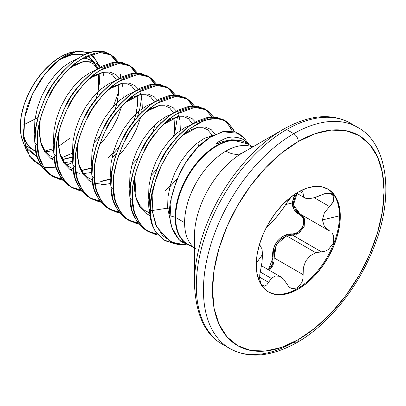<?xml version="1.0" encoding="UTF-8"?>
<svg xmlns="http://www.w3.org/2000/svg" width="406" height="406" viewBox="0 0 406 406"><rect width="100%" height="100%" fill="white"/><g stroke="black" fill="none" stroke-linecap="round" stroke-linejoin="round"><path stroke-width="0.61" d="M247.614 143.856L231.521 139.801C225.99 140.623 221.843 141.689 219.088 142.998C216.631 144.013 215.53 144.313 215.794 143.897L218.387 141.887L224.005 139.075C229.491 136.193 236.114 136.406 243.884 139.715L248.898 144.252L244.265 138.243L238.748 133.376L222.524 131.732L209.674 137.517C203.36 141.603 197.387 147.139 191.754 154.128C188.541 157.863 184.826 163.618 180.609 171.388C171.591 192.622 168.089 207.425 170.094 215.789L175.143 217.271A58.53 33.789 -60 0 0 192.515 246.163A58.53 33.789 -60 0 1 175.143 217.271A2.015 1.162 180 0 1 175.656 217.484A58.428 33.734 120 0 1 198.625 161.476A58.428 33.734 120 0 1 241.996 141.222A58.428 33.734 120 0 0 198.625 161.476A58.428 33.734 120 0 0 175.656 217.484L184.598 222.645A58.428 33.734 -60 0 1 225.909 151.088A58.428 33.734 -60 0 1 250.933 146.383M193.038 246.67A58.428 33.734 -60 0 1 184.598 222.645L175.656 217.484A58.428 33.734 120 0 0 191.947 246.041A58.428 33.734 120 0 1 175.656 217.484A2.015 1.162 0 0 0 175.143 217.271A58.53 33.789 -60 0 1 201.812 157.203A58.53 33.789 -60 0 1 247.447 143.76M248.898 144.252L249.35 144.856M246.183 142.922A58.53 33.789 -60 0 0 200.945 158.096A58.53 33.789 -60 0 0 175.143 217.271L170.094 215.789C169.749 225.183 173.392 233.79 181.04 241.616L190.881 246.036L179.056 239.85L172.134 227.969M225.396 120.881L228.735 123.338L234.323 131.574L232.963 128.763L227.182 122.054L219.336 118.653L209.922 118.785L199.529 122.46L188.8 129.499L178.407 139.512L168.992 151.94L161.146 166.09L155.371 181.157L153.123 190.521L152.143 210.536L153.123 190.521A67.117 38.753 120 0 0 150.484 210.049A67.117 38.753 -60 0 1 153.123 190.521L155.077 182.142A67.218 38.809 120 0 0 149.971 209.836L149.012 209.278L152.351 225.604A67.218 38.809 -60 0 1 149.971 209.836A67.218 38.809 -60 0 1 155.077 182.142C158.01 170.383 164.811 157.335 175.468 142.998C178.807 138.593 183.553 133.858 189.703 128.783L204.472 120.308L216.464 118.303L225.396 120.881L223.021 119.506L211.562 116.928L191.789 124.211C175.889 136.873 165.475 149.154 160.553 161.065C151.377 181.441 147.53 197.514 149.012 209.278L149.971 209.836A2.015 1.162 0 0 0 150.484 210.049A2.015 1.162 180 0 1 149.971 209.836A67.218 38.809 120 0 0 152.351 225.604L155.792 232.166A67.117 38.753 -60 0 1 150.484 210.049L152.143 210.536L167.622 208.141L171.433 225.487L167.622 208.141L167.972 196.803L170.424 184.847L174.793 172.951L180.782 161.776L187.998 151.945L195.981 144.008L204.228 138.405L213.668 135.178L204.228 138.405L195.981 144.008L187.998 151.945L180.782 161.776L174.793 172.951L170.424 184.847L167.972 196.803L167.622 208.141L170.053 208.222L167.622 208.141L152.143 210.536L155.63 224.432L162.603 235.592L173.073 242.798L186.714 244.859L180.152 244.63L169.525 241.093L156.691 226.797L152.143 210.536L150.484 210.049A67.117 38.753 120 0 0 155.792 232.166L163.141 239.57L174.666 243.894L180.152 244.63M177.407 244.138L165.13 240.794L155.792 232.166L152.351 225.604L151.123 222.036L149.012 209.278L149.662 194.926L152.991 179.787L158.771 164.714L166.617 150.57L176.031 138.141L186.425 128.129L197.154 121.089L207.547 117.41L216.961 117.278L224.807 120.678L230.583 127.388L232.323 131.158L227.096 122.678M111.325 55.018L118.374 62.022L113.112 56.19L105.266 52.79L95.852 52.922L85.453 56.601L74.729 63.64L64.336 73.653L54.917 86.082L47.076 100.226L41.295 115.299L37.961 130.438L37.311 144.79L39.428 157.548L44.218 167.998L51.46 175.549L60.768 179.797L62.808 180.218L53.612 176.935C42.478 168.282 37.047 157.569 37.311 144.79L34.936 143.419L37.311 144.79C35.835 133.026 39.681 116.953 48.857 96.577C53.78 84.666 64.189 72.385 80.094 59.723L99.866 52.44L111.325 55.018L104.672 51.841C100.911 50.598 96.075 50.77 90.162 52.364C89.239 51.785 83.798 54.698 73.841 61.098C59.205 74.181 49.654 86.427 45.183 97.831C36.987 117.141 33.571 132.336 34.936 143.419L35.586 129.062L38.92 113.924L44.696 98.856L52.541 84.707L61.956 72.278L72.349 62.27L83.078 55.231L93.471 51.552L102.885 51.42L110.731 54.82L116.786 62.032L110.112 54.379M120.724 77.379A67.218 38.809 120 0 0 120.298 74.247A67.218 38.809 -60 0 1 120.724 77.379M130.336 65.995L137.385 72.999L132.123 67.168L124.277 63.767L114.862 63.899L104.469 67.579L93.74 74.618L83.347 84.631L73.933 97.059L66.087 111.203L60.306 126.276L56.977 141.415L56.327 155.767L58.439 168.526L63.234 178.975L70.471 186.527L79.779 190.774L81.819 191.196L72.623 187.912C61.489 179.259 56.058 168.541 56.327 155.767L53.947 154.397L56.327 155.767C54.846 144.003 58.692 127.931 67.868 107.554C72.791 95.643 83.205 83.357 99.105 70.7L118.877 63.417L130.336 65.995L127.961 64.625L116.502 62.042L96.729 69.324C80.824 81.987 70.416 94.273 65.493 106.179C56.317 126.555 52.47 142.628 53.947 154.397L54.597 140.04L57.931 124.901L63.712 109.833L71.552 95.684L80.972 83.255L91.365 73.242L102.089 66.208L112.487 62.529L121.901 62.397L129.747 65.797L135.797 73.004L132.031 67.797M141.181 94.989L140.775 94.76M149.347 76.973L156.396 83.976L151.133 78.145L143.288 74.745L133.873 74.877L123.48 78.556L112.751 85.595L102.358 95.603L92.944 108.032L85.098 122.181L79.322 137.248L75.988 152.392L75.338 166.744L77.45 179.503L82.245 189.952L89.487 197.504L98.795 201.746L100.83 202.173L91.634 198.889C80.505 190.231 75.069 179.518 75.338 166.744L72.963 165.374L75.338 166.744C73.856 154.975 77.708 138.908 86.884 118.532C91.802 106.621 102.216 94.334 118.116 81.672L137.888 74.394L149.347 76.973L146.972 75.602L135.513 73.019L115.74 80.302C99.84 92.964 89.427 105.25 84.504 117.156C75.328 137.532 71.481 153.605 72.963 165.374L73.613 151.017L76.942 135.878L82.722 120.81L90.568 106.661L99.983 94.233L110.376 84.22L121.105 77.186L131.498 73.506L140.912 73.374L148.758 76.775L154.808 83.981L151.047 78.769M168.363 87.95L175.412 94.953L170.144 89.122L162.298 85.722L152.884 85.854L142.491 89.533L131.762 96.572L121.369 106.58L111.954 119.009L104.109 133.158L98.333 148.226L94.999 163.364L94.349 177.721L96.461 190.48L101.256 200.929L108.498 208.481L117.806 212.724L119.841 213.15L110.645 209.861C99.516 201.209 94.085 190.495 94.349 177.721L91.974 176.351L94.349 177.721C92.872 165.952 96.719 149.88 105.895 129.504C110.818 117.598 121.227 105.311 137.126 92.649L156.904 85.372L168.363 87.95L165.983 86.579L154.524 83.996L134.751 91.279C118.851 103.941 108.438 116.228 103.52 128.134C94.344 148.51 90.492 164.582 91.974 176.351L92.624 161.994L95.958 146.855L101.733 131.788L109.579 117.638L118.994 105.21L129.387 95.197L140.116 88.158L150.509 84.484L159.923 84.352L167.769 87.752L173.819 94.958L170.058 89.746M179.203 116.943L178.802 116.71M184.999 97.557L173.54 94.974L153.762 102.256C137.862 114.918 127.454 127.2 122.531 139.111C113.355 159.487 109.508 175.559 110.985 187.323L111.635 172.971L114.969 157.832L120.744 142.765L128.59 128.616L138.004 116.187L148.403 106.174L159.127 99.135L169.52 95.456L178.934 95.329L186.78 98.729L192.835 105.936L189.069 100.724M128.489 220.123L137.944 222.97L134.442 222.331L125.134 218.088L117.892 210.531L113.101 200.087L110.985 187.323L113.365 188.699C111.883 176.93 115.73 160.857 124.906 140.481C129.829 128.575 140.237 116.289 156.143 103.626L175.915 96.349L187.374 98.927L194.423 105.93L189.16 100.099L181.315 96.699L171.9 96.831L161.507 100.51L150.778 107.544L140.385 117.557L130.971 129.986L123.125 144.135L117.344 159.203L114.015 174.341L113.365 188.699L110.985 187.323C110.721 200.102 116.152 210.815 127.281 219.468L129.656 220.839C118.527 212.186 113.096 201.472 113.365 188.699L115.477 201.457L120.267 211.907L127.509 219.458L136.817 223.701L138.857 224.127L129.661 220.844M206.385 109.904L204.01 108.529L192.551 105.951L172.778 113.233C156.873 125.896 146.464 138.177 141.542 150.088C132.366 170.464 128.519 186.537 130.001 198.301L132.376 199.676C130.894 187.907 134.741 171.834 143.917 151.458C148.84 139.552 159.254 127.266 175.153 114.604L194.926 107.321L206.385 109.904L213.434 116.908L208.171 111.077L200.325 107.676L190.911 107.808L180.518 111.488L169.789 118.522L159.396 128.535L149.981 140.963L142.136 155.112L136.355 170.18L133.026 185.319L132.376 199.676L130.001 198.301C129.732 211.079 135.162 221.793 146.297 230.446L148.672 231.816C137.538 223.163 132.107 212.45 132.376 199.676L134.487 212.434L139.283 222.884L146.52 230.435L155.833 234.678L158.112 235.145L148.672 231.816M52.44 176.219L61.89 179.061L58.393 178.422L49.085 174.179L41.843 166.627L37.047 156.178L34.936 143.419C34.672 156.193 40.103 166.907 51.232 175.559L53.607 176.935M80.906 190.038L71.456 187.196L68.096 185.156L60.854 177.605L56.064 167.155L53.947 154.397C53.683 167.17 59.114 177.884 70.243 186.537L72.623 187.912M99.917 201.016L90.467 198.174L87.107 196.134L79.87 188.577L75.074 178.132L72.963 165.374C72.694 178.148 78.125 188.861 89.259 197.514L91.634 198.884M109.478 209.146L118.928 211.993L115.431 211.353L106.123 207.111L98.881 199.554L94.085 189.11L91.974 176.351C91.705 189.125 97.141 199.838 108.27 208.491L110.65 209.866M147.505 231.1L157.122 233.968L153.453 233.308L144.145 229.06L136.908 221.509L132.112 211.064L130.001 198.301L130.651 183.948L133.98 168.81L139.76 153.742L147.606 139.593L157.02 127.164L167.414 117.151L178.143 110.112L188.536 106.433L197.95 106.306L205.796 109.701L211.846 116.913M23.619 124.835L37.88 117.593A672.189 388.085 180 0 1 23.619 124.835M83.839 54.856L72.364 54.546L60.621 59.19L57.51 61.133M195.834 248.868A58.428 33.734 -60 0 1 184.598 222.645A58.428 33.734 -60 0 1 225.909 151.088A33.612 19.407 -120 0 0 242.717 152.752A68.274 39.418 120 0 0 194.438 236.368L194.438 283.373C195.641 314.488 205.081 334.848 222.767 344.45L229.897 348.566C248.731 358.929 271.081 356.925 296.953 342.557A6.394 3.695 -120 0 0 298.278 339.629A6.394 3.695 60 0 1 296.953 342.557A6.394 3.695 60 0 1 293.751 342.243A127.717 73.735 -60 0 1 221.894 342.613A127.717 73.735 -60 0 1 212.835 238.378A127.717 73.735 -60 0 1 293.751 133.681L286.621 129.565A127.717 73.735 120 0 0 205.705 234.262A127.717 73.735 120 0 0 214.764 338.492A127.717 73.735 -60 0 1 205.705 234.262A127.717 73.735 -60 0 1 286.621 129.565A6.394 3.695 -120 0 0 283.424 129.25A125.845 72.654 120 0 0 194.438 283.373A125.845 72.654 -60 0 1 283.424 129.25L242.717 152.752A33.612 19.407 60 0 1 225.909 151.088A58.428 33.734 -60 0 1 252.679 146.997M357.681 127.398A127.717 73.735 120 0 0 293.751 133.681A6.394 3.695 60 0 1 298.278 141.516A121.318 70.045 -60 0 1 384.061 191.043A121.318 70.045 -60 0 1 298.278 339.629L281.541 347.389L265.448 351.043L250.619 350.454L237.617 345.638L226.949 336.787L219.022 324.237L214.14 308.474L212.49 290.102L214.14 269.823L219.022 248.421L226.949 226.721L237.617 205.553L250.619 185.725L265.448 168.008L281.541 153.082L298.278 141.516L315.01 133.757L331.103 130.103L345.937 130.691L358.934 135.508L369.607 144.358L377.534 156.909L382.411 172.672L384.061 191.043L382.411 211.323L377.534 232.724L369.607 254.425L358.934 275.598L345.937 295.421L331.103 313.138L315.01 328.063L298.278 339.629A121.318 70.045 -60 0 1 212.49 290.102A121.318 70.045 -60 0 1 298.278 141.516A6.394 3.695 -120 0 0 293.751 133.681A127.717 73.735 120 0 0 212.835 238.378A127.717 73.735 120 0 0 221.894 342.613M268.376 269.736L272.852 258.028C270.797 245.762 281.013 233.145 292.224 233.932C302.11 234.663 308.438 218.311 299.684 214.708A1.01 0.568 118 0 1 300.541 214.241A1.01 0.568 -62 0 0 299.684 214.708C294.954 212.14 292.457 208.232 292.183 202.985L295.233 193.956L294.254 195.555L292.183 202.985L285.839 204.502L292.183 202.985L294.254 209.841L302.028 216.606L303.495 219.301L303.145 225.98L298.679 231.735L295.527 233.364L284.23 235.703L280.587 237.911L277.45 240.986L275.055 244.772L273.507 249.025L272.751 261.703L271.746 265.235L268.381 269.736M272.005 293.376A59.403 34.297 120 0 0 316.096 272.786A59.403 34.297 120 0 0 339.452 215.84L340.284 216.322A59.403 34.297 -60 0 1 316.929 273.263A59.403 34.297 -60 0 1 272.832 293.858A59.403 34.297 -60 0 1 256.272 264.824L257.079 273.822L259.47 281.541L263.352 287.687L268.574 292.021L274.938 294.375L282.2 294.665L290.082 292.878L298.278 289.077L306.469 283.413L314.351 276.105L321.613 267.427L327.977 257.724L333.204 247.355L337.087 236.728L339.477 226.249L340.284 216.322L339.477 207.324L337.087 199.605L333.204 193.459L327.977 189.125L321.613 186.77L314.351 186.481L306.469 188.272L298.278 192.068L290.082 197.732L282.2 205.04L274.938 213.718L268.574 223.422L263.352 233.79L259.47 244.417L257.079 254.897L256.272 264.824A59.403 34.297 -60 0 1 279.627 207.882A59.403 34.297 -60 0 1 323.719 187.288A59.403 34.297 -60 0 1 340.284 216.322L339.452 215.84A59.403 34.297 -60 0 1 313.792 275.339A59.403 34.297 -60 0 1 268.163 291.772M262.053 262.022L259.769 274.766L259.617 278.699L261.251 284.794L264.859 286.164L266.833 284.814L271.355 278.404L275.141 276.014L279.404 276.242L283.662 279.226M259.612 278.643L261.251 284.794L262.479 285.971L264.859 286.164L266.833 284.814L268.579 282.343L259.601 277.156L268.579 282.343L271.355 278.404L260.226 271.974L271.355 278.404L275.141 276.014L279.404 276.242L283.545 279.105L288.854 286.783L291.406 288.534L297.283 288.011L301.937 282.368M273.948 261.987L269.417 270.335L272.817 265.707L273.964 261.89L274.151 257.917L303.094 274.629L302.983 278.628L303.363 267.676L305.677 261.104L310.052 255.861L315.827 252.73L321.42 251.837L292.472 235.125L286.798 235.967L315.827 252.73L321.42 251.837L292.665 235.12M324.942 251.248L328.424 249.467L333.285 243.219L333.61 235.764M329.753 231.1L324.364 226.396L322.394 219.92L339.452 215.84L322.394 219.92L324.364 212.871L329.515 206.537L314.34 197.778L329.515 206.537L331.824 204L333.407 201.254L333.808 196.184L333.407 201.254L330.591 205.482M256.298 263.149L262.504 254.587M260.256 246.249L260.622 246.462L259.825 245.569L259.596 243.874L260.393 246.346M265.95 228.263L268.579 225.528L265.94 228.284M291.249 196.946L286.935 202.675M291.721 196.448L291.442 196.743M305.591 198.255L309.458 198.635L315.178 197.539L324.648 193.713L330.454 193.337L331.875 193.906L333.808 196.184L330.454 193.337L324.648 193.713L313.858 197.905L307.438 198.62L304.718 197.864L303.708 197.006L303.094 193.383L299.567 191.348L303.094 193.383L302.983 191.642L303.094 193.383M302.983 278.628L301.891 282.474L297.283 288.011L291.406 288.534L288.854 286.783L286.905 283.977M315.827 252.73L286.798 235.967L280.977 239.038L276.587 244.275L274.324 250.918L274.151 257.917L303.094 274.629L303.363 267.676L305.677 261.104L310.052 255.861L315.827 252.73M332.067 233.024L333.671 235.952L333.285 243.219L328.424 249.467L325.008 251.228L321.42 251.837M296.004 234.47L299.379 232.663L304.18 226.391L304.607 219.174L303.064 216.281L301.267 214.672L304.774 219.783L303.992 226.852L299.161 232.826L292.472 235.125L286.798 235.967M329.515 230.968L300.085 213.987L293.426 204.923L297.09 193.464L295.319 196.068L293.284 203.091L295.304 209.623L300.115 214.008M329.038 230.704L324.364 226.396L322.394 219.92L324.364 212.871L329.515 206.537M300.907 190.647L302.292 190.891M301.886 190.729L302.983 191.642L301.886 190.729L300.912 190.642M286.905 202.731L282.662 209.161L277.46 215.926L272.517 221.772L268.579 225.528L271.726 222.625L275.633 218.164L283.053 208.613M261.058 246.807L260.485 246.391L262.007 248.873L262.504 254.496L262.007 262.398L259.759 274.862M262.504 254.496L257.48 261.5M327.561 188.891A59.403 34.297 -60 0 1 339.452 215.84A59.403 34.297 120 0 0 327.561 188.891M272.852 258.028L274.151 257.917L272.852 258.028M286.022 236.226L276.385 244.651L274.151 257.917M292.224 233.932A1.01 0.477 -90.2 0 0 292.472 235.125A1.01 0.477 89.8 0 1 292.224 233.932M353.946 125.469A127.717 73.735 120 0 0 286.621 129.565L293.751 133.681A127.717 73.735 -60 0 1 353.205 125.144M194.438 236.368A68.274 39.418 120 0 1 242.717 152.752L283.424 129.25A6.394 3.695 60 0 1 286.621 129.565A127.717 73.735 -60 0 1 347.917 121.871M23.325 134.706A54.099 31.237 120 0 0 34.906 150.915L29.602 147.124L25.644 141.44L23.325 134.706M44.234 151.199L53.886 148.576L44.239 151.199M58.601 146.322L70.279 137.954L58.606 146.327M72.867 162.258L66.873 165.029M56.267 167.835L45.152 167.363M41.6 166.252L32.084 159.578L26.324 149.946L23.299 134.163L25.081 115.654C26.963 104.834 32.47 92.431 41.59 78.429L49.913 68.203C55.926 61.879 62.011 57.241 68.162 54.282L78.18 51.131L89.421 52.597L76.196 51.476L60.57 58.809L45.132 73.714L32.47 94.096L24.812 116.938L23.644 138.74L29.44 156.102L41.6 166.252M99.785 66.345L92.015 54.115L99.79 66.351M99.262 67.751A57.023 32.922 120 0 0 90.081 54.566M73.694 51.77A57.023 32.922 120 0 0 30.602 89.609A57.023 32.922 120 0 0 24.121 144.221M24.959 145.754L37.388 157.274L27.07 148.931M72.547 153.062L62.123 157.64M113.426 106.367L118.501 92.076L113.431 106.362M57.535 61.113L60.621 59.19C65.696 56.261 70.573 54.566 75.262 54.105L83.849 54.846M87.671 56.51C91.259 58.586 94.025 61.763 95.963 66.056L97.125 69.066M98.308 73.978L98.876 81.276M77.125 51.354L68.644 53.105L59.789 57.297L50.968 63.732L42.625 72.09L35.149 81.976L28.917 92.898L24.228 104.332L21.31 115.715L20.3 126.499L21.254 136.157L23.03 141.912M44.477 151.595L47.964 151.514L53.856 150.489L47.964 151.514L44.477 151.595M104.169 86.62L103.911 76.313L103.073 72.76L103.911 76.313L104.169 86.62M100.368 67.122L97.09 63.717L91.101 61.144L83.88 61.336L75.897 64.31L68.512 69.213L75.897 64.31L83.88 61.336L91.101 61.144L97.09 63.717L100.368 67.122M40.072 119.684L39.636 122.708L39.286 134.046L41.102 144.135L45.015 152.412L50.846 158.421L54.587 160.558L50.846 158.421L45.015 152.412L41.102 144.135L39.286 134.046L39.636 122.708L40.072 119.684M64.61 162.588L72.867 161.466L64.61 162.588M99.399 144.881L104.261 139.522L111.716 129.189L117.542 118.136L121.663 106.245L117.542 118.136L111.716 129.189L104.261 139.522L99.399 144.881M123.185 97.597L122.922 87.29L122.084 83.737L122.922 87.29L123.185 97.597M119.379 78.099L116.101 74.694L110.112 72.121L102.896 72.314L94.908 75.288L87.529 80.19L94.908 75.288L102.896 72.314L110.112 72.121L116.101 74.694L119.379 78.099M59.083 130.661L58.652 133.686L58.297 145.023L60.113 155.112L64.026 163.39L69.857 169.398L73.598 171.535L69.857 169.398L64.026 163.39L60.113 155.112L58.297 145.023L58.652 133.686L59.083 130.661M75.902 172.413L79.5 173.26M83.621 173.565L91.878 172.443L83.621 173.565M118.415 155.858L123.277 150.499L130.727 140.166L136.558 129.113L140.674 117.222L136.558 129.113L130.727 140.166L123.277 150.499L118.415 155.858M142.196 108.575L141.933 98.267L139.623 91.101M138.395 89.076L135.112 85.671L129.123 83.098L121.907 83.291L113.924 86.265L106.539 91.167L113.924 86.265L121.907 83.291L129.123 83.098L135.112 85.671L138.39 89.076M78.094 141.638L77.663 144.663L77.313 156L79.124 166.09L83.037 174.367L88.868 180.376L92.614 182.512L88.868 180.376L83.037 174.367L79.124 166.09L77.313 156L77.663 144.663L78.094 141.638M94.913 183.39L105.002 184.441L110.889 183.421L105.002 184.441L101.515 184.522M157.406 100.054L154.128 96.648L148.139 94.075L140.918 94.268L132.935 97.242L125.55 102.145L132.935 97.242L140.918 94.268L148.139 94.075L154.128 96.648L157.406 100.054M180.218 130.524L179.959 120.222L177.65 113.056M176.417 111.031L173.139 107.626L167.15 105.052L159.934 105.245L151.945 108.219L144.561 113.122L151.945 108.219L159.934 105.245L167.15 105.052L173.139 107.626L176.417 111.026M195.428 122.003L192.15 118.603L186.161 116.03L178.945 116.223L170.956 119.197L163.577 124.094L170.956 119.197L178.945 116.223L186.161 116.03L192.15 118.603L195.428 122.003M135.132 174.57L134.701 177.595L134.35 188.932L136.162 199.021L140.075 207.293L145.906 213.307L149.647 215.439L145.906 213.307L140.075 207.293L136.162 199.021L134.35 188.932L134.701 177.595L135.132 174.57M215.317 134.356L211.161 129.575L205.172 127.007L197.955 127.2L189.972 130.174L182.609 135.056L189.972 130.174L197.955 127.2L205.172 127.007L211.161 129.575L215.317 134.356M149.048 201.203L148.606 197.164L148.956 185.826L151.413 173.875L155.777 161.974L161.766 150.799L168.987 140.968L176.97 133.036L185.217 127.428L190.236 125.261L185.217 127.428L176.97 133.036L168.987 140.968L161.766 150.799L155.777 161.974L151.413 173.875L148.956 185.826L148.606 197.164L149.048 201.203M130.037 190.231L129.595 186.187L129.945 174.849L132.397 162.897L136.766 150.996L142.755 139.821L149.971 129.991L157.959 122.059L166.206 116.451L171.225 114.284L166.206 116.451L157.959 122.059L149.971 129.991L142.755 139.821L136.766 150.996L132.397 162.897L129.945 174.849L129.595 186.187L130.037 190.231M111.021 179.254L110.584 175.209L110.934 163.872L113.386 151.92L117.755 140.019L123.744 128.844L130.96 119.014L138.948 111.082L147.195 105.474L152.214 103.307L147.195 105.474L138.948 111.082L130.96 119.014L123.744 128.844L117.755 140.019L113.386 151.92L110.934 163.872L110.584 175.209L111.021 179.254M92.01 168.277L91.568 164.232L91.923 152.895L94.375 140.943L98.744 129.042L104.733 117.867L111.949 108.042L119.932 100.104L128.179 94.496L133.204 92.329L128.179 94.496L119.932 100.104L111.949 108.042L104.733 117.867L98.744 129.042L94.375 140.943L91.923 152.895L91.568 164.232L92.01 168.277M72.999 157.3L72.557 153.255L72.907 141.917L75.364 129.966L79.728 118.07L85.717 106.89L92.938 97.064L100.921 89.127L109.168 83.519L114.187 81.352L109.168 83.519L100.921 89.127L92.938 97.064L85.717 106.89L79.728 118.07L75.364 129.966L72.907 141.917L72.557 153.255L72.999 157.3M53.983 146.322L53.546 142.278L53.896 130.94L56.348 118.988L60.717 107.093L66.706 95.917L73.922 86.087L81.91 78.15L90.157 72.547L95.177 70.375L90.157 72.547L81.91 78.15L73.922 86.087L66.706 95.917L60.717 107.093L56.348 118.988L53.896 130.94L53.546 142.278L53.983 146.322M34.972 135.345L34.535 131.305L34.886 119.963L37.337 108.011L41.706 96.115L47.695 84.94L54.911 75.11L62.9 67.173L71.141 61.57L76.166 59.398L71.141 61.57L62.9 67.173L54.911 75.11L47.695 84.94L41.706 96.115L37.337 108.011L34.886 119.963L34.535 131.305L34.972 135.345M97.836 68.614L96.704 66.137L92.335 60.971L86.346 58.398L82.611 58.154L86.346 58.398L92.335 60.971L93.218 61.687M34.906 150.915L24.756 144.972M108.037 158.218L113.137 152.808M173.484 136.177L175.417 129.489L177.493 116.568M165.075 191.145L170.175 185.74M244.047 137.964L235.181 131.823L223.544 131.508L210.445 137.03L197.321 147.799L185.613 162.694L176.59 180.183L171.215 198.504L170.109 216.083M199.234 141.501L198.493 146.612M179.122 116.664L179.959 120.222L180.31 129.463L179.746 134.168M161.207 119.547L160.73 123.191M140.953 94.263L141.933 98.267L142.283 107.514L141.719 112.213M95.852 99.211L97.694 93.309L99.506 82.814L99.125 73.4M50.283 158.005L54.404 159.294M61.94 159.766L73.009 157.107M93.822 142.963L99.577 136.695M114.868 110.188L116.705 104.286L118.522 93.791L118.187 84.656M69.294 168.982L73.415 170.271M80.951 170.743L92.02 168.084M112.832 153.94L118.593 147.672M133.879 121.166L135.721 115.263L137.532 104.768L137.198 95.633M100.688 181.66L110.995 179.076M141.745 97.267L139.771 108.904L137.406 116.867M116.563 152.971L111.868 158.122M249.345 144.856L243.884 139.715C236.886 136.406 230.258 136.193 224.005 139.075L217.728 142.313C215.687 143.734 215.231 144.297 216.362 144.008L219.088 142.998M231.521 139.801L238.931 140.1L242.372 141.039M246.183 143.029L252.867 146.891M184.999 97.552L187.374 98.927M261.535 265.783L280.566 276.775M296.512 193.129L304.718 197.869M300.08 213.987L300.557 214.251M296.953 342.557C326.835 325.663 356.701 289.752 372.515 250.649C395.348 197.189 387.832 143.151 357.61 127.357L350.479 123.241C344.841 119.953 338.462 117.892 331.352 117.05C317.061 115.309 301.085 119.374 283.424 129.25M26.573 150.575L22.954 141.724M78.18 51.131L75.008 51.562M98.064 91.665L98.917 73.765M97.379 68.903L93.461 63.843L88.955 61.864L82.657 62.027L71.938 66.802L68.101 69.624M40.24 119.039L39.402 133.214L41.184 143.044L44.604 150.261L49.618 155.478L54.231 157.893M62.326 159.096L64.265 158.969L73.024 156.843M93.842 142.892L99.607 136.624M117.075 102.642L118.4 94.151L117.928 84.742M116.395 79.88L112.391 74.76L108.026 72.852L101.779 72.978L91.198 77.622L87.112 80.601M59.251 130.016L58.403 143.968L60.154 153.889L63.752 161.436L68.573 166.414L73.247 168.871M81.337 170.073L83.164 169.957L92.04 167.815M112.853 153.869L118.618 147.601M136.086 113.619L137.411 105.164L136.888 95.451M135.406 90.858L131.412 85.742L127.048 83.829L120.8 83.956L110.234 88.579L106.128 91.578M78.262 140.994L77.434 155.234L79.221 165.034L82.646 172.235L87.66 177.447L92.258 179.848M99.653 181.061L102.322 180.919L111.051 178.792M131.864 164.846L137.634 158.579M152.844 132.204L155.102 124.596M154.417 101.835L150.479 96.755L145.962 94.786L139.644 94.968L125.139 102.556M150.875 175.823L156.645 169.556M174.113 135.574L174.966 117.669M173.428 112.807L169.525 107.763L165.029 105.773L158.746 105.925L148.078 110.65L144.15 113.528M169.891 186.801L177.265 178.544M192.444 123.784L188.501 118.709L183.989 116.74L177.666 116.923L163.161 124.51M135.299 173.93L134.838 177.057L136.132 197.57L139.715 205.213L144.734 210.399L149.296 212.78M212.008 136.091L210.831 133.549L207.512 129.687L203.167 127.753L196.677 127.9L182.192 135.472M187.755 244.229L194.438 248.091"/></g></svg>
